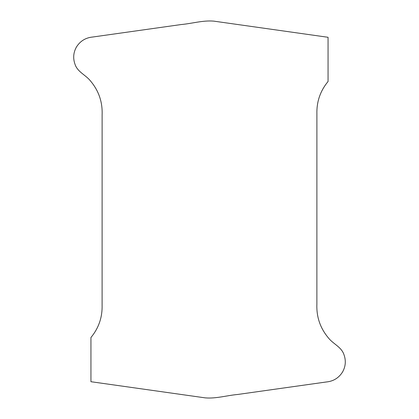 <?xml version="1.0" encoding="UTF-8"?>
<svg xmlns="http://www.w3.org/2000/svg" width="419" height="419" viewBox="0 0 419 419"><rect width="100%" height="100%" fill="white"/><g stroke="black" fill="none" stroke-linecap="round" stroke-linejoin="round"><path stroke-width="0.63" d="M328.061 81.485C320.289 90.902 316.565 101.717 316.895 113.942L316.879 304.147C316.382 316.942 320.247 328.224 328.475 337.992C333.215 344.046 341.537 346.979 344.009 354.783C346.131 360.775 345.628 366.541 342.506 372.077C338.72 378.017 333.304 381.321 326.254 381.987L237.735 394.468C226.909 395.426 216.136 398.794 205.247 397.872L90.939 381.709L90.939 337.515C98.711 328.098 102.435 317.283 102.105 305.058L102.121 114.853C102.618 102.058 98.753 90.776 90.525 81.008C85.785 74.954 77.463 72.021 74.991 64.217C72.869 58.225 73.372 52.459 76.494 46.923C80.28 40.983 85.696 37.679 92.746 37.013L181.265 24.532C192.091 23.574 202.864 20.206 213.753 21.128L328.061 37.291L328.061 81.485"/></g></svg>
